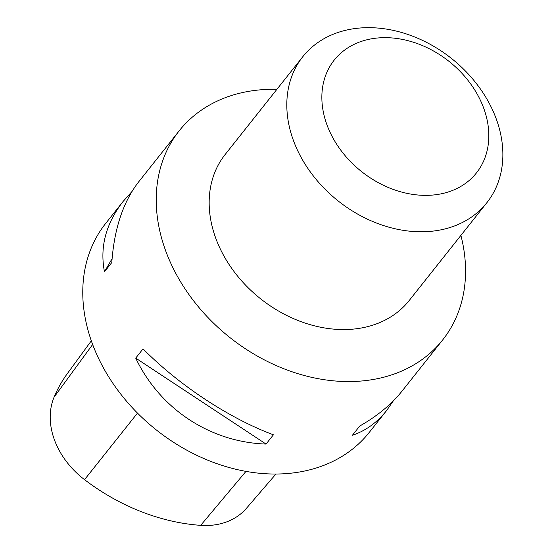 <?xml version="1.0" encoding="UTF-8"?>
<svg xmlns="http://www.w3.org/2000/svg" width="553" height="553" viewBox="0 0 553 553"><rect width="100%" height="100%" fill="white"/><g stroke="black" fill="none" stroke-linecap="round" stroke-linejoin="round"><path stroke-width="0.83" d="M179.179 130.84L138.727 181.785C123.16 201.824 114.188 228.748 111.81 262.544L104.469 271.8C99.678 247.018 105.893 223.578 123.098 201.465L105.734 223.343A168.188 130.342 38.4 0 0 156.402 429.999A168.188 130.342 38.4 0 0 369.169 432.508L386.54 410.637C376.925 422.658 365.54 430.877 352.385 435.294L359.726 426.038C377.305 416.063 391.448 404.374 402.162 390.957L442.614 340.012A168.188 130.342 -141.6 0 1 363.528 380.817A168.188 130.342 -141.6 0 1 190.951 297.314A168.188 130.342 -141.6 0 1 179.179 130.84A168.188 130.342 -141.6 0 1 258.265 90.035A168.188 130.342 -141.6 0 1 276.908 89.323M460.898 235.412A168.188 130.342 -141.6 0 1 442.614 340.012M273.403 434.817L266.055 444.066C210.237 442.193 159.962 409.04 135.706 358.102L143.054 348.853C178.916 385.171 229.184 418.324 273.403 434.817M123.098 201.465L131.904 191.58M393.356 400.842L386.54 410.637M91.342 340.786L67.286 373.69A187.121 145.01 38.4 0 0 54.07 397.185A74.994 58.113 38.4 0 0 84.54 479.658A187.121 145.01 38.4 0 0 200.691 525.35A74.994 58.113 38.4 0 0 246.375 508.373L275.906 474.066M112.1 258.624L104.469 271.8M135.706 358.102L266.055 444.066M486.827 202.751L409.185 300.542A117.464 91.031 -141.6 0 1 353.948 329.042A117.464 91.031 -141.6 0 1 233.421 270.721A117.464 91.031 -141.6 0 1 225.195 154.453L302.837 56.669A117.464 91.031 -141.6 0 1 451.442 58.418A117.464 91.031 -141.6 0 1 486.827 202.751A117.464 91.031 -141.6 0 1 431.596 231.258A117.464 91.031 -141.6 0 1 311.062 172.93A117.464 91.031 -141.6 0 1 302.837 56.669M433.732 194.96A90.768 70.342 -141.6 0 1 323.152 84.174A90.768 70.342 -141.6 0 1 459.094 70.355A90.768 70.342 -141.6 0 1 433.732 194.96M54.07 397.185L92.669 344.464M84.54 479.658L137.503 413.098M200.691 525.35L245.947 471.412"/></g></svg>
